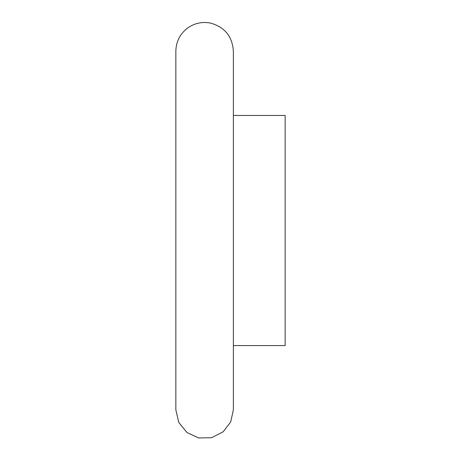 <?xml version="1.0" encoding="UTF-8"?>
<svg xmlns="http://www.w3.org/2000/svg" width="461" height="461" viewBox="0 0 461 461"><rect width="100%" height="100%" fill="white"/><g stroke="black" fill="none" stroke-linecap="round" stroke-linejoin="round"><path stroke-width="0.69" d="M175.848 409.812L175.848 51.24C176.062 41.899 179.807 34.298 187.08 28.438C194.127 23.229 201.958 21.454 210.562 23.096C224.778 27.118 232.384 36.5 233.375 51.24L233.375 409.812L230.707 421.913L223.193 431.773L211.639 437.702L198.651 437.95L186.878 432.458L178.724 422.345L175.848 409.812M233.375 115.475L285.152 115.475L285.152 345.577L233.375 345.577"/></g></svg>
